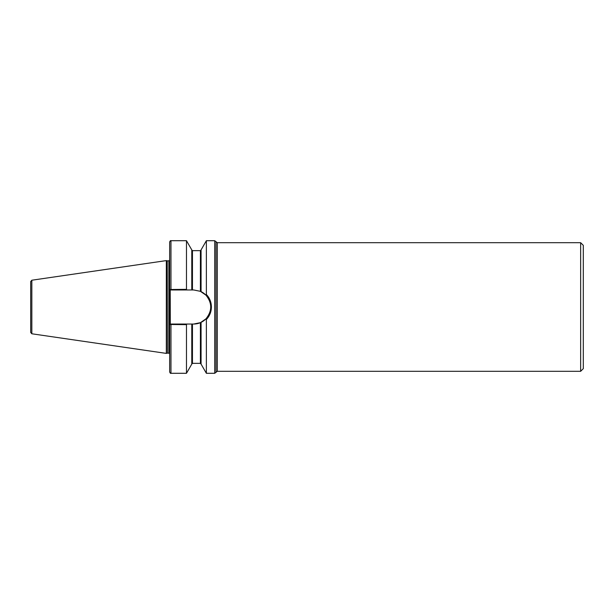 <?xml version="1.0" encoding="UTF-8"?>
<svg xmlns="http://www.w3.org/2000/svg" width="614" height="614" viewBox="0 0 614 614"><rect width="100%" height="100%" fill="white"/><g stroke="black" fill="none" stroke-linecap="round" stroke-linejoin="round"><path stroke-width="0.92" d="M583.3 245.347L583.3 368.653L580.652 371.301L580.652 242.699L583.3 245.347M206.373 294.513L206.373 294.505C209.65 297.982 211.331 302.149 211.408 307C211.331 311.851 209.65 316.01 206.373 319.495L205.936 318.858L200.402 322.665L193.709 324.038L186.879 324.038L186.479 324.645L169.648 324.491L169.556 307.038M169.571 308.965L169.579 309.94M167.223 260.835L167.422 353.134L167.223 260.835L166.333 260.597L166.333 353.403L31.836 333.786L30.7 332.473L30.7 281.527L31.836 280.214L31.836 333.786M208 296.455L207.486 295.779M201.07 291.635L201.07 249.898L206.373 240.711L206.373 294.505L205.936 295.142L200.402 291.335L193.709 289.962L170.216 289.962L170.308 324.038L186.879 324.038M170.968 289.962L170.968 240.711C170.646 240.373 170.208 240.811 169.648 242.039L169.648 289.509L186.479 289.355L186.879 289.962M169.556 307L169.648 289.509L170.216 289.962M170.968 240.711L186.479 240.711L186.479 289.355M186.479 240.711L191.783 249.898L191.783 289.962M201.07 322.365L201.07 364.102L206.373 373.289L214.723 373.289L216.005 372.299L216.005 241.701L217.287 242.699L217.287 371.301L580.652 371.301M207.662 317.998L206.373 319.495L206.373 373.289M170.968 373.289L170.968 324.038L169.648 324.491L169.648 371.961C170.208 373.189 170.646 373.627 170.968 373.289L186.479 373.289L186.479 324.645M191.783 324.038L191.783 364.102L186.479 373.289M209.374 315.327L210.878 311.344M211.078 310.431L211.408 307M193.709 324.038A17.038 17.038 0 0 0 200.402 322.665L200.402 363.35L201.07 364.01M200.87 322.457A17.038 17.038 0 0 0 205.936 318.858C212.298 310.953 212.298 303.04 205.936 295.142M209.236 314.015A17.038 17.038 0 0 0 209.988 312.027M208.752 299.01A17.038 17.038 0 0 0 200.87 291.543M169.648 314.844L170.308 314.844M169.648 299.156L170.308 299.156M206.373 240.711L214.723 240.711L214.723 373.289M167.422 260.866L168.85 260.866L168.85 353.134L169.648 353.933M191.783 249.99L192.451 250.65L192.451 289.962M192.451 250.65L200.402 250.65L200.402 291.335M192.451 324.038L192.451 363.35L191.783 364.01M216.005 372.299L217.287 371.301M217.287 242.699L580.652 242.699M214.723 240.711L216.005 241.701M31.836 280.214L166.333 260.597M200.402 250.65L201.07 249.99M192.451 363.35L200.402 363.35M167.223 353.165L166.333 353.403M167.422 353.134L168.85 353.134M168.85 260.866L169.648 260.067"/></g></svg>
